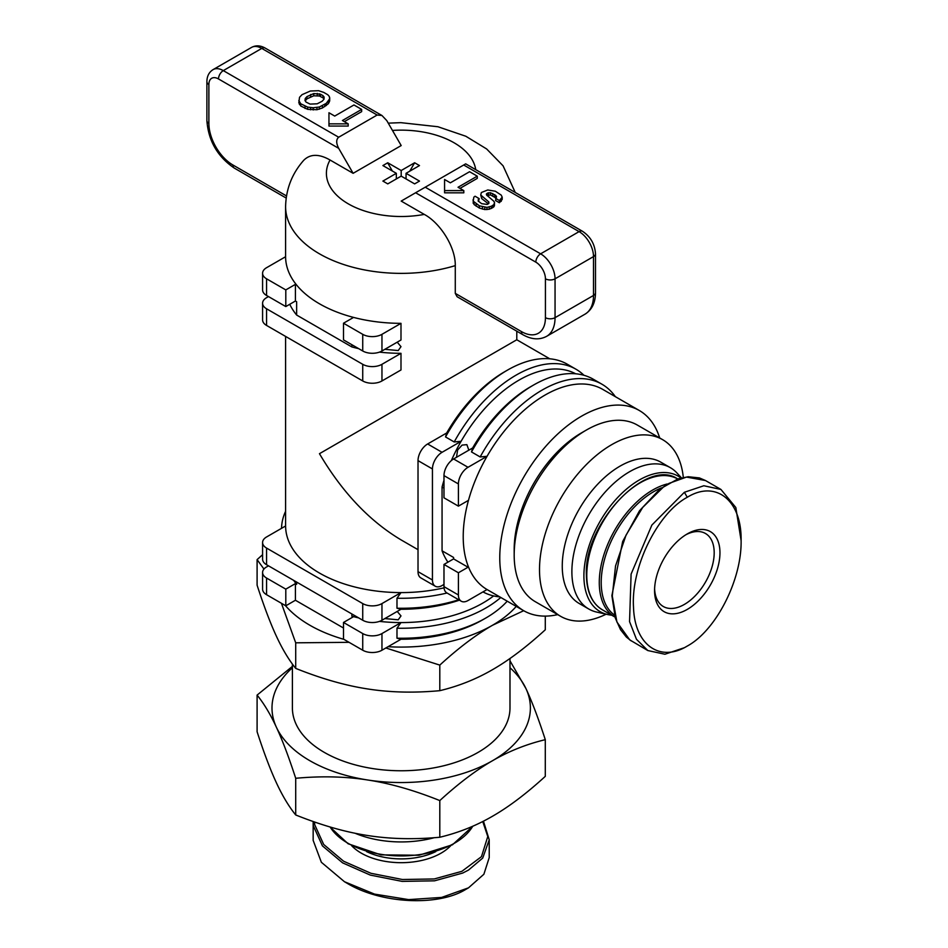 <?xml version="1.0" encoding="UTF-8"?>
<svg xmlns="http://www.w3.org/2000/svg" width="948" height="948" viewBox="0 0 948 948"><rect width="100%" height="100%" fill="white"/><g stroke="black" fill="none" stroke-linecap="round" stroke-linejoin="round"><path stroke-width="1.42" d="M489.227 839.81L489.227 857.585L483.883 874.246L468.502 887.838L441.673 897.412L408.671 899.616L374.531 894.106L344.456 881.723L321.372 862.289L313.16 840.366L313.16 822.603L313.338 825.838L322.439 845.889L342.619 862.87L370.312 875.099L402.177 881.391L434.54 880.822L462.719 873.049L468.502 870.074L482.71 858.082L489.227 839.81L483.456 821.169M355.085 833.256A78.198 45.149 0 0 0 434.231 837.7M509.988 658.481L509.988 707.955A108.795 62.805 180 0 1 442.823 765.984A108.795 62.805 180 0 1 324.263 752.368A108.795 62.805 180 0 1 292.399 707.955L292.399 664.074M685.795 534.802A42.162 24.34 -60 0 1 705.466 533.487A42.162 24.34 -60 0 1 714.188 552.791A42.162 24.34 -60 0 1 695.785 595.214A42.162 24.34 -60 0 1 663.304 606.507A42.162 24.34 -60 0 1 654.606 588.815M741.111 540.573C741.834 580.318 715.645 630.799 687.264 646.062C660.045 662.747 634.579 645.067 633.513 607.194C630.858 567.034 657.722 513.046 687.264 497.273C715.645 479.759 741.834 499.999 741.111 540.573L735.826 507.524L720.942 489.452L703.843 485.755L684.385 492.273L651.869 525.074L631.095 574.097L629.555 621.639L636.475 639.296L647.816 650.541L664.915 654.239L684.48 647.662M647.816 650.541L629.721 639.876L616.899 621.971L612.29 596.008L615.548 565.909L626.024 535.17L642.697 507.429L663.529 486.916L668.992 483.385L686.482 477.081L705.466 480.529L720.942 489.452M719.959 552.791A46.239 26.698 120 0 0 687.264 533.914A46.239 26.698 120 0 0 654.57 590.533A46.239 26.698 120 0 0 687.264 609.41A46.239 26.698 120 0 0 719.959 552.791M606.116 614.209A101.993 58.883 -60 0 1 560.635 616.319A101.993 58.883 -60 0 1 539.507 569.63A101.993 58.883 -60 0 1 584.027 466.985A101.993 58.883 -60 0 1 662.628 439.659A101.993 58.883 -60 0 1 683.307 477.413M681.446 477.839L676.943 472.969A81.599 47.104 120 0 0 670.366 467.684L660.756 462.138A81.599 47.104 120 0 0 597.88 484.001A81.599 47.104 120 0 0 562.259 566.11A81.599 47.104 120 0 0 579.157 603.461L588.779 609.019A81.599 47.104 120 0 0 596.636 612.064L607.621 614.541A78.198 45.149 120 0 0 611.673 615.169M560.635 616.319L535.3 601.696A101.993 58.883 -60 0 1 514.183 555.007L514.183 549.449A95.191 54.96 -60 0 1 581.491 432.869L586.302 430.096A101.993 58.883 -60 0 1 637.293 425.036L662.628 439.659M514.183 555.007A101.993 58.883 -60 0 1 586.302 430.096M670.366 467.684A81.599 47.104 120 0 0 607.49 489.547A81.599 47.104 120 0 0 571.881 571.656A81.599 47.104 120 0 0 588.779 609.019M680.972 477.97A78.198 45.149 120 0 0 619.862 495.247A78.198 45.149 120 0 0 583.897 575.827A78.198 45.149 120 0 0 607.621 614.541M397.212 342.169L400.992 346.648L398.219 350.559L384.852 349.314M397.212 611.436L400.992 615.916L398.219 619.814L384.852 618.57M456.486 457.291L457.635 449.968L462.091 445.098L466.866 444.648L468.857 450.158M285.597 336.433L285.597 525.867A115.597 66.739 0 0 0 285.609 525.974A115.597 66.739 0 0 0 319.464 573.054A115.597 66.739 0 0 0 400.992 592.595A115.597 66.739 0 0 0 444.043 587.843M516.79 331.184L516.79 339.763L319.464 453.689C342.24 492.308 369.483 521.068 401.194 539.969L418.021 549.686M521.388 331.551A6.802 3.922 120 0 0 522.798 334.656L457.102 296.724L455.277 293.37L455.277 265.618C455.644 247.013 440.109 222.804 424.266 214.402L401.194 201.083L415.615 192.752L535.821 262.146A13.604 7.857 60 0 1 545.432 278.807L545.432 317.663A33.998 19.624 60 0 1 521.388 331.551L455.277 293.37M455.277 265.618A115.597 66.739 0 0 1 319.464 253.827A115.597 66.739 0 0 1 285.597 206.64L285.597 256.718A115.597 66.739 0 0 0 296.641 285.064A115.597 66.739 0 0 0 319.464 303.787A115.597 66.739 0 0 0 351.886 316.964A115.597 66.739 0 0 0 400.992 323.339L400.992 339.988L381.961 350.985L381.961 334.324A13.604 7.857 180 0 1 362.729 334.324L362.729 350.985L343.496 339.882L343.496 323.221L362.729 334.324M351.886 344.716L351.886 346.944A115.597 66.739 0 0 0 358.676 348.639M379.449 352.123A115.597 66.739 0 0 0 400.992 353.32L400.992 369.969L381.961 380.954L381.961 364.305A13.604 7.857 180 0 1 362.729 364.305L362.729 380.954L266.566 325.437L266.566 308.787A13.604 7.857 180 0 1 262.584 303.23A13.604 7.857 180 0 1 266.566 297.684L268.497 296.57M639.284 410.484L602.75 389.391A115.597 66.739 120 0 0 487.059 456.296A115.597 66.739 120 0 0 468.028 502.013A115.597 66.739 120 0 0 463.216 536.687A115.597 66.739 120 0 0 468.028 565.802A115.597 66.739 120 0 0 487.059 589.538A115.597 66.739 120 0 0 487.154 589.597L523.699 610.702A115.597 66.739 -60 0 1 499.762 557.779A115.597 66.739 -60 0 1 550.207 441.46A115.597 66.739 -60 0 1 639.284 410.484A115.597 66.739 -60 0 1 659.69 437.964M557.697 614.624A115.597 66.739 -60 0 1 523.699 610.702L492.545 625.242C476.192 634.627 458.607 647.911 439.801 665.105L385.848 647.982M446.674 432.987A115.597 66.739 -60 0 1 504.561 371.806A115.597 66.739 -60 0 1 504.561 371.794L507.453 370.135A119.673 69.097 -60 0 1 567.283 364.21L575.934 369.199A119.673 69.097 120 0 0 454.199 441.958L445.548 436.957L446.674 432.987L427.643 443.972A13.604 7.857 120 0 0 418.021 460.621L432.442 468.952L432.442 579.986L418.021 571.668L418.021 460.621M458.405 506.149L443.984 497.819L443.984 475.612L458.405 483.942L458.405 506.149L468.028 500.603L468.028 502.013M443.984 480.304A115.597 66.739 120 0 0 442.064 487.023L443.984 488.137M471.512 451.947L472.637 447.977A115.597 66.739 -60 0 1 530.524 386.784L533.416 385.125A119.673 69.097 -60 0 1 593.247 379.2L601.897 384.189A119.673 69.097 120 0 0 480.162 456.948L471.512 451.947A119.673 69.097 -60 0 1 533.416 385.125M453.606 558.893L468.028 567.224L458.405 572.77L443.984 564.439L453.606 558.893L453.606 557.471L442.064 550.812A115.597 66.739 120 0 0 447.93 562.164M575.673 373.785A115.597 66.739 120 0 0 461.095 441.306A115.597 66.739 120 0 0 451.355 460.562M487.059 589.538L468.028 600.534A13.604 7.857 -60 0 1 461.226 601.21A13.604 7.857 -60 0 1 458.405 594.977L443.984 586.646A13.604 7.857 120 0 0 446.804 592.879L461.226 601.21M468.028 565.802L468.028 567.224M442.064 487.023L442.064 550.812M266.566 548.074L362.729 603.58L362.729 620.241L266.566 564.724L266.566 548.074A13.604 7.857 180 0 1 262.584 542.517A13.604 7.857 180 0 1 266.566 536.971L285.609 525.974M343.496 622.457L362.729 633.56L362.729 650.221L343.496 639.118L343.496 622.457L353.118 616.911L351.886 616.2A115.597 66.739 0 0 0 358.676 617.895M268.497 565.837L266.566 566.94A13.604 7.857 180 0 0 262.584 572.497A13.604 7.857 180 0 0 266.566 578.043L285.798 589.146L295.421 583.601L296.641 584.312L296.641 582.084M289.744 304.284A115.597 66.739 0 0 0 296.641 315.044L296.641 301.725L295.421 301.014L285.798 306.571L285.798 289.91L295.421 284.364L296.641 285.064M295.421 583.601L295.421 600.25L343.496 628.014M351.886 613.984L351.886 616.2M295.421 600.25L285.798 605.808L285.798 589.146M285.798 605.808L285.407 605.582A129.189 74.584 0 0 0 343.899 639.343M459.425 600.167A115.597 66.739 180 0 1 400.992 609.256L396.987 608.237L396.987 598.247L400.992 592.595L381.961 603.58A13.604 7.857 180 0 1 362.729 603.58M379.449 621.39A115.597 66.739 0 0 0 400.992 622.575A115.597 66.739 0 0 0 493.624 595.913M293.702 580.389A115.597 66.739 0 0 0 296.641 584.312M285.609 256.718L266.566 267.703A13.604 7.857 180 0 0 262.584 273.261A13.604 7.857 180 0 0 266.566 278.807L285.798 289.91M362.729 350.985A13.604 7.857 0 0 0 381.961 350.985M400.992 353.32L381.961 364.305M296.641 315.044L351.886 346.944M266.566 308.787L362.729 364.305M351.886 316.964L353.118 317.675L343.496 323.221M295.421 284.364L295.421 301.014M432.442 468.952A13.604 7.857 -60 0 1 442.064 452.303L461.095 441.306L454.199 441.958M583.968 375.289A119.673 69.097 120 0 0 575.934 369.199M458.405 483.942A13.604 7.857 -60 0 1 468.028 467.293L487.059 456.296L480.162 456.948M482.982 591.896A119.673 69.097 120 0 0 499.762 596.885M615.347 396.667A119.673 69.097 120 0 0 601.897 384.189M443.984 586.646L443.984 564.439M472.637 447.977L453.606 458.962A13.604 7.857 120 0 0 443.984 475.612M507.227 601.186A119.673 69.085 180 0 1 485.814 618.025A119.673 69.085 180 0 1 396.987 638.217L396.987 628.216A119.673 69.085 0 0 0 500.793 597.477M485.814 618.025L482.935 619.684A115.597 66.739 180 0 1 400.992 639.236L396.987 638.217M458.737 599.764A119.673 69.085 180 0 1 396.987 608.237M285.597 511.304A119.673 69.085 0 0 0 281.532 528.332M396.987 628.216L400.992 622.575L381.961 633.56A13.604 7.857 180 0 1 362.729 633.56M262.584 273.261L262.584 289.91A13.604 7.857 0 0 0 266.566 295.468L266.566 278.807M285.798 306.571L266.566 295.468M262.584 303.23L262.584 319.891A13.604 7.857 0 0 0 266.566 325.437M443.984 584.43L442.064 585.544A13.604 7.857 -60 0 1 435.262 586.22A13.604 7.857 -60 0 1 432.442 579.986M458.405 572.77L458.405 594.977M418.021 571.668A13.604 7.857 120 0 0 420.841 577.889L435.262 586.22M400.992 323.339L381.961 334.324M362.729 380.954A13.604 7.857 0 0 0 381.961 380.954M262.584 542.517L262.584 559.178A13.604 7.857 0 0 0 266.566 564.724M285.407 605.582L266.566 594.704L266.566 578.043M262.584 572.497L262.584 589.146A13.604 7.857 0 0 0 266.566 594.704M400.992 639.236L381.961 650.221L381.961 633.56M362.729 650.221A13.604 7.857 0 0 0 381.961 650.221M362.729 620.241A13.604 7.857 0 0 0 381.961 620.241L381.961 603.58M400.992 609.256L381.961 620.241M396.987 598.247A119.673 69.085 0 0 0 447.041 593.01M445.548 436.957A119.673 69.097 -60 0 1 507.453 370.135M285.597 206.64C285.988 188.984 292.055 173.508 303.798 160.224C310.292 153.825 319.049 153.742 330.046 160.011L353.118 173.318L338.685 148.338C336.066 143.124 336.066 139.427 338.685 137.235L377.15 115.028L381.961 115.502L386.772 120.586L401.194 145.565L353.118 173.318M329.726 97.691L329.679 100.998L328.245 103.806L322.439 107.965L316.94 109.731L307.662 109.328L300.753 105.998L298.821 102.763L299.532 97.3L302.057 94.658L310.363 91.02L318.611 90.7L323.73 92.394L327.818 94.764L329.3 96.471L329.679 98.77L326.254 103.368L319.358 106.994L313.219 107.764L307.662 107.112L300.753 103.77L298.821 100.547M361.65 109.411L342.418 120.515L348.189 123.844L328.956 123.844L328.956 112.741L334.727 116.071L353.959 104.967L361.65 109.411L361.65 111.639L344.349 121.628M348.189 123.844L348.189 126.072L328.956 126.072L328.956 123.844M463.702 164.999L579.086 231.62A6.802 3.922 -60 0 1 582.487 231.276L465.693 163.85L415.615 192.752M502.203 197.184L502.203 199.412L499.406 202.754L495.543 200.526L496.527 196.568L495.686 195.418L490.436 192.705L487.592 193.06L486.395 193.961L486.573 195.015L493.588 201.012L494.501 202.291L493.944 204.567L491.36 206.249L486.952 207.387L479.368 205.823L473.23 201.154L473.834 197.148L475.055 196.224L479.202 198.618L478.148 200.988L481.643 203.678L487.165 204.424L488.35 203.796L481.714 198.606L480.731 195.015L481.359 192.527L487.758 189.979L495.354 191.223L501.219 195.11L502.203 197.184L499.406 200.538L495.543 198.31M495.946 198.002L490.436 194.921L487.106 195.643M494.501 202.291L494.429 205.811L492.913 207.576L489.263 209.224L484.784 209.567L479.368 208.039L474.083 204.567L473.016 199.827M479.202 198.618L478.491 201.379M477.271 176.162L458.038 187.266L463.809 190.595L444.576 190.595L444.576 179.492L450.347 182.822L469.58 171.718L477.271 176.162L477.271 178.39L459.97 188.379M463.809 190.595L463.809 192.823L444.576 192.823L444.576 190.595M322.995 95.641L324.121 97.052L324.026 99.173L322.119 101.258L317.201 103.806L310.067 104.102L306.026 102.064L304.983 100.476L305.268 98.474L306.962 96.613L313.752 93.568L320.448 94.172L322.995 95.641L322.995 97.857L324.026 99.161M299.402 104.422L299.402 102.206M300.753 105.998L300.753 103.77M305.031 108.463L305.031 106.235M307.662 109.328L307.662 107.112M310.589 109.826L310.589 107.598M313.219 109.98L313.219 107.764M316.94 109.731L316.94 107.515M319.358 109.221L319.358 106.994M322.439 107.965L322.439 105.738M324.797 106.603L324.797 104.375M326.254 105.584L326.254 103.368M328.245 103.806L328.245 101.578M329.039 102.657L329.039 100.429M329.679 100.998L329.679 98.77M305.244 100.867L306.962 98.841L313.752 95.795L319.417 96.009L322.995 97.857M320.448 96.388L320.448 94.172M319.417 96.009L319.417 93.793M317.248 95.63L317.248 93.402M313.752 95.795L313.752 93.568M310.648 96.72L310.648 94.492M306.962 98.841L306.962 96.613M305.268 100.689L305.268 98.474M488.35 203.796L488.884 202.007L480.731 195.015M481.714 198.606L481.714 196.39M488.884 203.393L488.884 202.007M478.313 201.177L478.313 199.293M473.23 203.382L473.23 201.154M474.083 204.567L474.083 202.339M476.121 206.166L476.121 203.939M479.368 208.039L479.368 205.823M482.461 209.129L482.461 206.913M484.784 209.567L484.784 207.351M486.952 209.603L486.952 207.387M489.263 209.224L489.263 207.008M491.36 208.465L491.36 206.249M492.913 207.576L492.913 205.349M493.944 206.794L493.944 204.567M494.429 205.811L494.429 203.595M487.592 195.288L487.592 193.06M488.457 194.968L488.457 192.752M490.436 194.921L490.436 192.705M492.782 195.75L492.782 193.534M494.702 196.852L494.702 194.636M495.686 197.634L495.686 195.418M499.406 202.754L499.406 200.538M501.208 201.391L501.208 199.175M684.385 647.721L687.264 646.062M292.399 667.736A129.189 74.584 0 0 0 276.401 727.27A129.189 74.584 0 0 0 367.753 780.003A129.189 74.584 0 0 0 492.545 760.699A129.189 74.584 0 0 0 525.986 688.651A129.189 74.584 0 0 0 509.988 667.736M257.098 695.085L257.098 731.761C263.982 752.949 270.429 769.954 276.401 782.787C282.386 795.728 288.82 806.452 295.705 814.96C321.419 825.27 345.428 832.131 367.753 835.52C390.09 839.039 414.098 839.608 439.801 837.25C458.619 832.723 476.204 825.708 492.545 816.216C508.886 806.843 526.472 793.547 545.29 776.353L545.29 739.677C526.472 744.192 508.886 751.207 492.545 760.699C476.204 770.084 458.619 783.368 439.801 800.574C414.098 790.253 390.09 783.404 367.753 780.003C345.428 776.495 321.419 775.914 295.705 778.284C288.82 757.108 282.386 740.104 276.401 727.27C270.429 714.318 263.982 703.594 257.098 695.085L292.399 666.385M439.801 837.25L439.801 800.574M295.705 814.96L295.705 778.284M263.959 569.061L257.098 559.628L257.098 585.2C263.982 606.365 270.417 623.369 276.401 636.215C282.386 649.167 288.832 659.891 295.705 668.387C321.408 678.697 345.416 685.558 367.753 688.959C390.09 692.467 414.11 693.047 439.801 690.677L439.801 665.105M349.065 642.329L295.705 642.815L281.414 603.272M295.705 668.387L295.705 642.815M509.988 660.803L525.986 688.651C531.97 701.484 538.405 718.489 545.29 739.677M439.801 690.677C458.607 686.162 476.192 679.147 492.545 669.655C508.898 660.27 526.484 646.974 545.29 629.78L545.29 616.117M388.064 646.702A129.189 74.584 0 0 0 492.545 625.242A129.189 74.584 0 0 0 516.257 606.4M257.098 559.628L262.584 554.699M465.622 889.497L468.502 887.838L465.622 889.497C438.213 906.442 381.392 903.894 347.335 883.394L344.456 881.723M482.757 821.525L487.782 836.527L481.466 856.66L461.877 871.331L434.231 878.95L402.39 879.507L370.964 873.298L343.603 861.222L323.671 844.455L314.7 824.677L314.523 821.975M396.335 173.318L382.897 165.568L387.756 162.76L401.194 170.522L414.632 162.76L419.49 165.568L406.052 173.318L419.49 181.08L417.061 182.49L414.632 183.888L401.194 176.127L387.756 183.888L382.897 181.08L396.335 173.318L396.335 178.935M405.483 178.603L406.052 177.632M409.773 171.173L414.632 162.76M401.194 176.127L401.194 170.522M383.063 165.663A22.444 12.952 -60 0 1 385.326 164.158A22.444 12.952 -60 0 1 387.756 162.973L392.342 171.019M396.335 178.106L396.679 178.734M406.052 173.318L406.052 178.935M472.72 826.253A75.473 43.572 180 0 1 347.821 843.151A75.473 43.572 180 0 1 330.117 826.988M351.625 845.675A56.442 32.587 0 0 0 361.283 853.141A56.442 32.587 0 0 0 450.762 845.675M435.819 851.588A53.716 31.011 180 0 1 366.568 851.588M667.191 483.99A75.473 43.572 120 0 0 599.278 582.487A75.473 43.572 120 0 0 614.908 617.041L602.407 609.825A75.473 43.572 -60 0 1 586.776 575.27A75.473 43.572 -60 0 1 619.589 499.454A75.473 43.572 -60 0 1 677.678 478.977M614.458 615.051A74.11 42.79 -60 0 1 601.21 582.487A74.11 42.79 -60 0 1 661.42 487.888M442.064 452.303L427.643 443.972M468.028 467.293L453.606 458.962M424.266 214.402A74.797 43.181 180 0 1 348.307 203.856A74.797 43.181 180 0 1 330.046 160.011M392.46 130.433A74.797 43.181 180 0 1 475.718 169.633M338.685 137.235L223.301 70.614L261.767 48.407L377.15 115.028M286.486 195.928L232.912 164.999A33.998 19.624 60 0 1 208.88 123.358L208.88 84.502A13.604 7.857 60 0 1 218.49 78.945A6.802 3.922 -60 0 1 223.301 70.614A20.394 11.779 -120 0 0 213.099 69.607L251.564 47.4A20.394 11.779 60 0 1 261.767 48.407A6.802 3.922 120 0 1 265.167 48.075L381.961 115.502M218.49 78.945L338.685 148.338M208.88 84.502A6.802 3.922 180 0 1 206.889 81.718L206.889 120.586A6.802 3.922 0 0 0 208.88 123.358M206.889 120.586C208.382 140.837 217.53 156.681 234.322 168.104A6.802 3.922 -60 0 1 232.912 164.999M545.432 278.807A6.802 3.922 0 0 0 555.054 278.807L593.507 256.6L593.507 295.456A40.8 23.558 60 0 1 585.058 314.144L546.593 336.35A40.8 23.558 -120 0 0 555.054 317.663L555.054 278.807A20.394 11.779 -120 0 0 540.621 253.827L579.086 231.62A20.394 11.779 60 0 1 593.507 256.6A6.802 3.922 0 0 0 595.498 253.827C594.858 244.169 590.521 236.656 582.487 231.276M545.432 317.663A6.802 3.922 0 0 0 555.054 317.663L593.507 295.456A6.802 3.922 0 0 0 595.498 292.683L595.498 253.827M535.821 262.146A6.802 3.922 -60 0 1 540.621 253.827L425.237 187.206M684.385 492.273L687.264 497.273M472.898 826.17L452.457 844.787L418.98 855.25L380.954 854.871L348.106 843.767L329.94 826.94M602.407 609.825C591.979 603.485 586.634 591.789 586.385 574.713C583.932 523.059 647.294 457.043 677.891 479.096M549.757 358.794L516.79 339.763M515.238 192.456L503.08 165.829L486.632 148.954L465.812 136.239L437.917 126.736L400.826 122.659L388.253 123.145M213.099 69.607C209.034 72.131 206.96 76.172 206.889 81.718M234.322 168.104L286.166 198.037M251.564 47.4C255.782 45.149 260.321 45.362 265.167 48.075M595.498 292.683C595.439 302.637 591.955 309.795 585.058 314.144M546.593 336.35C539.388 340.142 531.461 339.585 522.798 334.656M631.214 640.907L626.344 637.032L620.513 629.673L615.359 618.179L611.887 595.605L622.67 541.498L639.533 510.735L659.855 489.085L678.033 478.859L688.224 476.737L699.375 477.911L705.478 480.518M313.172 822.627L313.196 821.513"/></g></svg>
